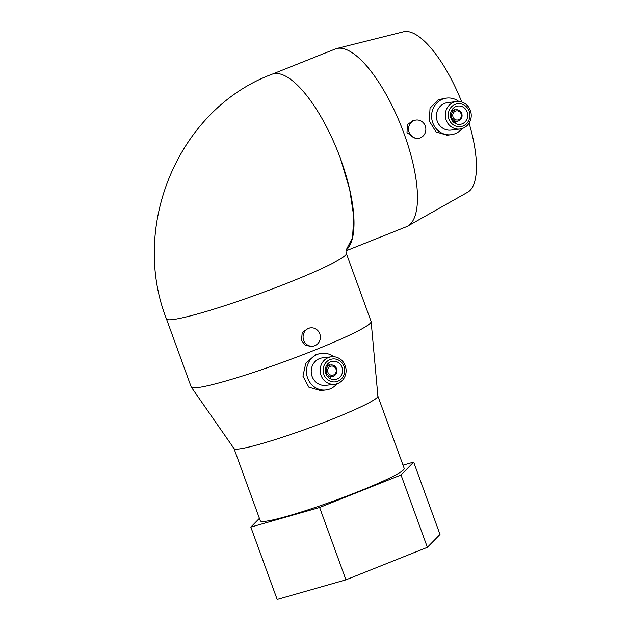 <?xml version="1.0" encoding="UTF-8"?>
<svg xmlns="http://www.w3.org/2000/svg" width="631" height="631" viewBox="0 0 631 631"><rect width="100%" height="100%" fill="white"/><g stroke="black" fill="none" stroke-linecap="round" stroke-linejoin="round"><path stroke-width="0.95" d="M371.138 321.668A95.723 8.108 160 0 1 298.471 356.436A95.723 8.108 160 0 1 197.542 387.6A95.723 8.108 160 0 1 191.296 387.126L234.022 448.578A76.58 6.491 160 0 0 239.031 448.957A76.58 6.491 160 0 0 319.767 424.024A76.58 6.491 160 0 0 377.906 396.205L371.138 321.668A95.723 8.108 160 0 0 371.099 321.487L346.34 253.457A95.723 8.108 160 0 1 274.698 288.036A95.723 8.108 160 0 1 172.784 319.57A95.723 8.108 160 0 1 166.45 318.939C129.891 225.638 178.707 109.053 271.914 74.269A95.723 32.528 68.2 0 1 274.777 73.543A95.723 32.528 68.2 0 1 340.685 159.178L340.661 159.186A95.723 32.528 68.2 0 1 346.103 250.128M377.898 396.134L404.203 468.407A76.58 6.491 160 0 1 346.892 496.069A76.58 6.491 160 0 1 265.359 521.301A76.58 6.491 160 0 1 260.287 520.796L233.983 448.515M191.296 387.126A95.723 8.108 160 0 1 191.209 386.969L166.45 318.939M272.584 74.032L335.361 48.966A95.723 32.528 68.2 0 1 336.78 48.508A95.723 32.528 68.2 0 1 338.224 48.248A95.723 32.528 68.2 0 1 401.837 127.785A95.723 32.528 68.2 0 1 407.681 226.119A95.723 32.528 68.2 0 1 406.332 226.766L345.993 250.854M336.78 48.508L403.532 31.787A86.494 29.389 68.2 0 1 404.834 31.55A86.494 29.389 68.2 0 1 461.758 102.017M334.777 384.263L325.833 385.336A13.843 12.959 -96.9 0 1 311.611 374.806A13.843 12.959 -96.9 0 1 319.467 358.637A13.843 12.959 -96.9 0 1 322.528 357.856L331.472 356.783A13.843 12.959 -96.9 0 1 345.693 367.313A13.843 12.959 -96.9 0 1 337.837 383.474A13.843 12.959 -96.9 0 1 334.777 384.263A13.843 12.959 -96.9 0 1 320.548 373.733A13.843 12.959 -96.9 0 1 328.412 357.564A13.843 12.959 -96.9 0 1 331.472 356.783M336.938 383.798A18.449 17.282 -96.9 0 1 330.037 388.925A18.449 17.282 -96.9 0 1 325.951 389.966A18.449 17.282 -96.9 0 1 306.989 375.926A18.449 17.282 -96.9 0 1 317.464 354.37A18.449 17.282 -96.9 0 1 321.55 353.328A18.449 17.282 -96.9 0 1 333.681 356.72M337.853 381.219A11.532 10.806 -96.9 0 1 323.853 374.443A11.532 10.806 -96.9 0 1 329.997 359.623A11.532 10.806 -96.9 0 1 343.998 366.406A11.532 10.806 -96.9 0 1 337.853 381.219M327.954 363.661A9.228 8.645 -96.9 0 1 329.761 365.12M331.141 376.565A9.228 8.645 -96.9 0 1 329.729 378.411M330.786 361.784A9.228 8.645 -96.9 0 1 332.829 361.263A9.228 8.645 -96.9 0 1 342.31 368.283A9.228 8.645 -96.9 0 1 337.072 379.065A9.228 8.645 -96.9 0 1 335.029 379.586A9.228 8.645 -96.9 0 1 325.541 372.566A9.228 8.645 -96.9 0 1 330.786 361.784M333.483 376.115A5.766 5.403 -96.9 0 1 326.282 372.053A5.766 5.403 -96.9 0 1 330.833 364.986A5.766 5.403 -96.9 0 1 333.483 376.115M333.491 374.988A4.614 4.322 -96.9 0 1 327.891 372.274A4.614 4.322 -96.9 0 1 330.352 366.343A4.614 4.322 -96.9 0 1 335.952 369.056A4.614 4.322 -96.9 0 1 333.491 374.988M325.951 389.966L320.706 390.597L308.843 387.182L302.943 376.179L305.743 363.346L315.587 354.598L321.55 353.328M312.826 346.19L310.815 346.427L305.223 345.141L301.508 340.503L302.217 332.458L308.614 328.112L310.626 327.868A9.228 8.645 -96.9 0 1 319.783 333.807A9.228 8.645 -96.9 0 1 312.826 346.19A9.228 8.645 -96.9 0 1 303.669 340.243A9.228 8.645 -96.9 0 1 310.626 327.868M459.92 129.016L450.976 130.089A13.843 12.959 -96.9 0 1 436.755 119.559A13.843 12.959 -96.9 0 1 444.61 103.389A13.843 12.959 -96.9 0 1 447.679 102.608L456.623 101.536A13.843 12.959 -96.9 0 1 470.844 112.066A13.843 12.959 -96.9 0 1 462.988 128.235A13.843 12.959 -96.9 0 1 459.92 129.016A13.843 12.959 -96.9 0 1 445.699 118.486A13.843 12.959 -96.9 0 1 453.555 102.317A13.843 12.959 -96.9 0 1 456.623 101.536M462.081 128.55A18.449 17.282 -96.9 0 1 455.188 133.677A18.449 17.282 -96.9 0 1 451.102 134.719A18.449 17.282 -96.9 0 1 432.132 120.679A18.449 17.282 -96.9 0 1 442.607 99.122A18.449 17.282 -96.9 0 1 446.693 98.081A18.449 17.282 -96.9 0 1 458.832 101.473M463.004 125.979A11.532 10.806 -96.9 0 1 448.996 119.196A11.532 10.806 -96.9 0 1 455.14 104.383A11.532 10.806 -96.9 0 1 469.148 111.159A11.532 10.806 -96.9 0 1 463.004 125.979M453.097 108.414A9.228 8.645 -96.9 0 1 454.904 109.873M456.284 121.326A9.228 8.645 -96.9 0 1 454.872 123.163M455.929 106.536A9.228 8.645 -96.9 0 1 457.972 106.016A9.228 8.645 -96.9 0 1 467.453 113.036A9.228 8.645 -96.9 0 1 462.215 123.818A9.228 8.645 -96.9 0 1 460.173 124.339A9.228 8.645 -96.9 0 1 450.692 117.319A9.228 8.645 -96.9 0 1 455.929 106.536M458.634 120.868A5.766 5.403 -96.9 0 1 451.425 116.806A5.766 5.403 -96.9 0 1 455.976 109.747A5.766 5.403 -96.9 0 1 458.634 120.868M458.642 119.74A4.614 4.322 -96.9 0 1 453.042 117.027A4.614 4.322 -96.9 0 1 455.495 111.103A4.614 4.322 -96.9 0 1 461.095 113.809A4.614 4.322 -96.9 0 1 458.642 119.74M451.102 134.719L447.032 135.208L436.06 131.926L429.293 121.042L430.042 108.13L438.3 99.643L446.693 98.081M418.314 138.363L415.703 138.678L406.995 132.676L407.366 124.662L413.297 120.379L416.113 120.04A9.228 8.645 -96.9 0 1 425.27 125.987A9.228 8.645 -96.9 0 1 418.314 138.363A9.228 8.645 -96.9 0 1 409.156 132.423A9.228 8.645 -96.9 0 1 416.113 120.04M259.404 518.366L250.822 527.106L277.159 599.45L345.938 579.826L427.361 547.322L440.004 534.449L413.668 462.097L403.012 465.142M250.822 527.106L319.609 507.482L401.024 474.977L413.668 462.097M345.938 579.826L319.609 507.482M427.361 547.322L401.024 474.977M346.111 250.089L352.532 237.698L353.786 216.749L349.692 189.56L340.661 159.186M469.07 123.116A86.494 29.389 68.2 0 1 467.595 192.281L407.681 226.119M327.915 376.952L332.206 376.439M453.066 121.712L457.357 121.191M451.686 110.259L455.976 109.747M326.542 365.507L330.833 364.986M346.34 253.457C345.922 252.329 345.898 251.051 346.269 249.624L346.269 249.631"/></g></svg>

